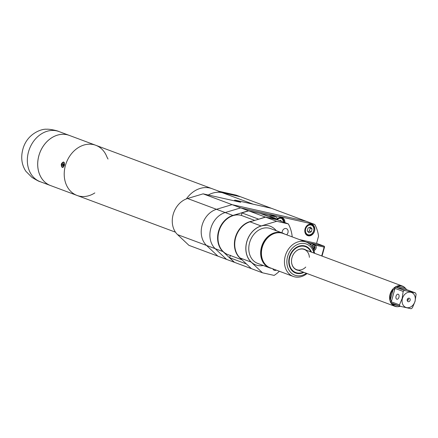 <?xml version="1.0" encoding="UTF-8"?>
<svg xmlns="http://www.w3.org/2000/svg" width="438" height="438" viewBox="0 0 438 438"><rect width="100%" height="100%" fill="white"/><g stroke="black" fill="none" stroke-linecap="round" stroke-linejoin="round"><path stroke-width="0.66" d="M219.12 191.318L212.025 188.668A26.767 21.489 110.5 0 0 186.374 198.907A26.767 21.489 -69.5 0 1 212.025 188.668L95.78 145.285A26.767 21.489 110.5 0 0 65.377 165.652A26.767 21.489 -69.5 0 0 77.061 195.447A26.767 21.489 110.5 0 0 94.838 192.917M108.038 159.032A19.863 15.943 -69.5 0 1 106.719 156.437A26.767 21.489 110.5 0 0 95.78 145.285A26.767 21.489 110.5 0 0 66.286 162.854A26.767 21.489 110.5 0 0 77.061 195.447L175.49 232.178M40.181 181.682A26.767 21.489 110.5 0 0 40.192 181.688C39.486 181.71 36.732 180.27 31.93 177.374L25.837 171.247C21.714 164.88 20.701 157.631 22.798 149.506C26.97 133.201 42.426 128.553 46.68 129.259C48.525 128.865 56.803 130.42 58.911 131.526A26.767 21.489 -69.5 0 1 58.911 131.531A26.767 21.489 -69.5 0 0 28.497 151.887A26.767 21.489 110.5 0 0 40.181 181.682L50.551 185.553A26.767 21.489 110.5 0 1 38.867 155.758A26.767 21.489 -69.5 0 1 69.27 135.397A26.767 21.489 110.5 0 0 39.754 152.955A26.767 21.489 110.5 0 0 50.529 185.548L77.061 195.447M62.475 167.491A2.809 1.664 -77.4 0 0 62.481 167.491A2.809 1.664 102.6 0 1 61.599 164.425A2.809 1.664 102.6 0 1 63.702 162.033C65.114 164.535 64.621 166.336 62.218 167.431C60.559 164.863 61.052 163.062 63.707 162.033L63.587 161.994M62.886 167.185A2.42 1.434 -77.4 0 0 62.995 167.217A2.42 1.434 -77.4 0 0 63.264 167.234M64.326 162.607A2.42 1.434 -77.4 0 0 64.167 162.531A2.42 1.434 102.6 0 0 64.058 162.498A2.42 1.434 102.6 0 0 63.943 162.482M63.51 167.015A2.42 1.434 -77.4 0 1 62.76 167.163A2.42 1.434 -77.4 0 1 62.65 167.13A2.42 1.434 102.6 0 1 61.911 164.398A2.42 1.434 102.6 0 1 63.817 162.443A2.42 1.434 102.6 0 1 63.932 162.482A2.42 1.434 -77.4 0 1 64.468 162.952M63.937 164.047L63.296 163.659L62.776 164.359L62.65 164.825L63.461 165.006L63.455 165.756M63.543 163.96L63.838 163.861L63.932 164.792L63.286 165.958L62.743 165.756L62.65 164.825M63.915 164.042L63.461 165.006M240.517 196.761L222.301 192.676A26.767 21.489 110.5 0 0 208.269 194.992A26.767 21.489 -69.5 0 1 222.301 192.676L240.517 196.761L271.385 208.28L253.175 204.196L222.301 192.676L217.96 191.056L236.175 195.14L240.517 196.761M277.205 219.756A51.81 41.594 110.5 0 0 276.756 217.106L248.466 210.76L232.89 215.43A20.723 16.639 110.5 0 0 218.507 231.39A20.723 16.639 110.5 0 0 222.937 251.565L234.281 262.269L226.561 259.389L215.217 248.685L226.561 259.389L217.878 256.148L206.533 245.45L217.878 256.148L188.937 245.346L177.593 234.648A20.723 16.639 110.5 0 1 173.163 214.467A20.723 16.639 110.5 0 1 187.546 198.507L203.123 193.842L240.752 202.274L234.96 200.117L271.385 208.28L306.118 221.239L232.069 204.645L216.487 209.309A20.723 16.639 110.5 0 0 202.11 225.269A20.723 16.639 110.5 0 0 206.533 245.45A20.723 16.639 -69.5 0 1 202.11 225.269A20.723 16.639 -69.5 0 1 216.487 209.309L232.069 204.645L203.123 193.842M233.996 200.763A35.407 28.426 -69.5 0 1 234.96 200.117M276.756 217.106L269.036 214.226L240.747 207.88L225.17 212.55A20.723 16.639 -69.5 0 0 210.787 228.51A20.723 16.639 -69.5 0 0 215.217 248.685A20.723 16.639 -69.5 0 1 210.787 228.51A20.723 16.639 -69.5 0 1 225.17 212.55L240.747 207.88L314.796 224.48A35.407 28.426 -69.5 0 1 318.541 236.191L316.554 243.397L309.425 241.803M311.402 224.163A6.044 4.851 110.5 0 0 305.144 228.592A6.044 4.851 110.5 0 0 307.69 235.639A6.044 4.851 110.5 0 0 308.199 235.792A6.044 4.851 110.5 0 0 314.457 231.363A6.044 4.851 110.5 0 0 311.916 224.316A6.044 4.851 110.5 0 0 311.402 224.163M284.946 222.641A6.044 4.851 110.5 0 0 282.05 217.62A6.044 4.851 110.5 0 0 281.541 217.467A6.044 4.851 110.5 0 0 277.084 218.956M248.466 210.76L232.069 204.645L306.118 221.239L314.796 224.48M279.373 271.264A35.407 28.426 -69.5 0 1 274.133 275.409L262.499 272.797L251.407 268.658L240.057 257.96A20.723 16.639 -69.5 0 1 235.633 237.779A20.723 16.639 -69.5 0 1 250.016 221.82L265.592 217.155L277.227 219.761L288.319 223.9A35.407 28.426 -69.5 0 1 292.206 236.881M250.016 221.82L261.108 225.959A20.723 16.639 110.5 0 0 246.725 241.918A20.723 16.639 110.5 0 0 251.155 262.099L262.499 272.797M261.108 225.959L276.685 221.294L288.319 223.9M272.786 268.806A3.619 2.902 110.5 0 0 274.254 270.284A3.619 2.902 110.5 0 0 274.56 270.377A3.619 2.902 110.5 0 0 276.334 270.126M286.616 234.795A3.619 2.902 110.5 0 0 288.122 231.352A3.619 2.902 110.5 0 0 286.392 228.62A3.619 2.902 110.5 0 0 286.085 228.526A3.619 2.902 110.5 0 0 282.143 232.896M265.592 217.155L276.685 221.294M284.58 234.034A18.566 14.903 110.5 0 0 282.532 233.038A18.566 14.903 110.5 0 0 261.448 247.163A18.566 14.903 -69.5 0 0 269.545 267.826A18.566 14.903 -69.5 0 0 271.746 268.417M314.61 253.306A18.352 14.733 110.5 0 0 306.091 242.061A18.352 14.733 110.5 0 0 285.253 256.022A18.352 14.733 110.5 0 0 293.257 276.444A18.352 14.733 110.5 0 0 307.06 273.531M313.92 253.049A16.622 13.343 110.5 0 0 301.01 243.468A16.622 13.343 110.5 0 0 287.574 256.684A16.622 13.343 110.5 0 0 291.407 273.126A16.622 13.343 110.5 0 0 306.376 273.274M311.484 252.14A14.317 11.492 110.5 0 0 295.415 248.056A14.317 11.492 110.5 0 0 289.387 257.09A14.317 11.492 110.5 0 0 289.118 264.924A14.317 11.492 110.5 0 0 303.939 272.365M303.353 272.146A13.819 11.092 110.5 0 1 295.809 272.556A13.819 11.092 110.5 0 1 289.781 257.177A13.819 11.092 -69.5 0 1 305.472 246.671L304.985 246.49A13.819 11.092 110.5 0 0 295.267 248.165M295.809 272.556L295.327 272.376A13.819 11.092 -69.5 0 1 289.08 264.738M258.36 219.318L265.253 217.029L276.887 219.635A35.407 28.426 -69.5 0 1 276.92 219.695M251.335 268.593L246.14 263.692M230.47 255.294L229.55 257.67L246.096 263.846M254.724 220.407L241.442 215.452L241.88 212.895L248.707 210.853L260.342 213.459L276.887 219.635M258.425 219.071L241.88 212.895M251.067 268.532L234.522 262.357L229.55 257.67M265.253 217.029L248.707 210.853M241.267 259.099A20.723 16.639 -69.5 0 1 235.387 237.336A20.723 16.639 -69.5 0 1 252.255 221.146M238.88 230.574A20.29 16.294 110.5 0 0 234.954 241.092M242.11 259.893L227.935 254.604A20.723 16.639 -69.5 0 1 219.378 229.977A20.723 16.639 -69.5 0 1 241.442 215.441M276.696 219.564A5.612 4.506 110.5 0 0 274.889 218.135L271.319 216.805A5.612 4.506 110.5 0 0 270.848 216.662A5.612 4.506 -69.5 0 0 269.02 216.701M312.091 228.943L310.449 227.043L308.018 228.028L307.224 230.908L308.867 232.802L311.298 231.817L312.091 228.943L310.159 228.22L309.48 227.437M311.298 231.817L309.365 231.1L310.159 228.22M307.903 231.691L309.365 231.1M281.437 221.332L280.588 220.352L279.729 220.697M305.472 246.671A13.819 11.092 -69.5 0 1 310.898 251.921M298.535 270.35A11.021 8.848 110.5 0 1 291.511 261.716A11.021 8.848 110.5 0 1 291.976 257.67A11.021 8.848 -69.5 0 1 295.119 252.047A11.021 8.848 -69.5 0 1 306.085 250.125M295.081 252.085A10.797 8.667 -69.5 0 1 304.186 249.414A10.797 8.667 -69.5 0 1 309.381 257.347M291.505 261.656A10.797 8.667 110.5 0 0 296.641 269.644A10.797 8.667 110.5 0 0 305.757 267.054M405.024 287.832A10.797 8.667 110.5 0 0 404.843 287.651A10.797 8.667 110.5 0 0 402.33 286.041A10.797 8.667 110.5 0 0 390.077 294.254A10.797 8.667 110.5 0 0 394.786 306.266A10.797 8.667 110.5 0 0 397.737 306.699A10.797 8.667 110.5 0 0 397.989 306.677M404.471 290.454L395.728 287.191A10.797 8.667 110.5 0 0 394.43 288.16L403.168 291.423L402.144 298.459L399.467 304.875A10.797 8.667 110.5 0 0 400.108 306.277L411.096 308.741A10.797 8.667 110.5 0 0 412.393 307.772L415.076 301.355L416.1 294.325A10.797 8.667 110.5 0 0 415.454 292.918L404.471 290.454A10.797 8.667 110.5 0 0 403.168 291.423M406.574 289.622L415.454 292.918M399.467 304.875L390.723 301.612A10.797 8.667 110.5 0 0 391.369 303.019L400.108 306.277M390.723 301.612L391.506 301.098L390.406 299.619A10.578 8.492 110.5 0 1 390.729 294.473A10.578 8.492 110.5 0 1 393.116 289.786L394.808 289.107L394.43 288.16M395.728 287.191L396.899 287.542L397.48 286.523A10.578 8.492 110.5 0 1 405.199 288.001L404.843 287.651M392.541 303.364L392.568 304.344A10.578 8.492 110.5 0 0 398.235 306.666A10.578 8.492 110.5 0 0 400.173 306.293M396.899 287.542L406.699 289.737L405.511 288.324A10.578 8.492 110.5 0 0 405.199 288.001M396.812 299.214A2.59 1.533 -77.4 0 0 396.932 299.253A2.59 1.533 -77.4 0 0 398.969 297.161A2.59 1.533 -77.4 0 0 398.18 294.232A2.59 1.533 -77.4 0 0 398.065 294.194A2.59 1.533 -77.4 0 0 396.023 296.285A2.59 1.533 -77.4 0 0 396.812 299.214M402.412 298.53A7.988 6.411 110.5 0 0 406.574 307.618A7.988 6.411 110.5 0 0 414.967 301.344A7.988 6.411 110.5 0 0 410.806 292.25A7.988 6.411 110.5 0 0 402.412 298.53M409.174 298.168A1.834 1.473 110.5 0 0 408.019 298.453A1.834 1.473 110.5 0 0 407.214 300.616A1.834 1.473 110.5 0 0 408.2 301.7A1.834 1.473 110.5 0 0 410.132 300.26A1.834 1.473 110.5 0 0 409.174 298.168M407.165 300.172A0.865 0.695 110.5 0 0 407.521 300.413A0.865 0.695 -69.5 0 0 407.975 298.754A0.865 0.695 110.5 0 0 407.69 298.76M407.526 298.984A0.865 0.695 -69.5 0 1 407.187 299.893M324.339 247.065L324.142 247.098A0.865 0.509 -77.4 0 0 323.89 246.085A0.865 0.695 -69.5 0 1 323.961 246.107L316.57 243.347M299.324 239.537L312.82 242.559M313.214 244.278A3.022 2.425 110.5 0 0 312.973 244.169A3.022 2.425 110.5 0 0 312.716 244.092A3.022 2.425 -69.5 0 0 310.443 244.88M313.252 248.932L314.665 248.669L315.064 247.229L314.243 246.282L313.028 246.775L312.716 247.892M315.064 247.229L313.756 246.479M314.665 248.669L313.701 248.308L314.095 246.868M313.071 248.56L313.701 248.308M62.776 164.359L63.592 164.546M63.088 163.911L63.904 164.097M62.678 165.4L63.494 165.586M232.89 215.43L187.546 198.507M222.937 251.565L177.593 234.648M225.241 253.235A20.641 16.567 -69.5 0 1 218.573 231.406A20.641 16.567 -69.5 0 1 239.498 215.036M240.057 257.96L251.155 262.099M263.304 265.494A20.641 16.567 -69.5 0 1 246.791 241.935A20.641 16.567 -69.5 0 1 259.964 226.435A20.641 16.567 -69.5 0 1 276.285 230.706M269.545 267.826L257.681 263.397A18.566 14.903 -69.5 0 1 249.578 242.734A18.566 14.903 -69.5 0 1 270.662 228.609L282.532 233.038M271.138 268.187A18.418 14.788 -69.5 0 1 261.864 247.3A18.418 14.788 -69.5 0 1 283.966 233.804M293.257 276.444L270.224 267.848A18.352 14.733 -69.5 0 1 262.22 247.426A18.352 14.733 -69.5 0 1 283.058 233.465L306.091 242.061M276.745 219.58L274.889 218.135A5.612 4.506 110.5 0 0 274.412 217.993A5.612 4.506 110.5 0 0 272.589 218.031M275.967 219.29A5.097 4.09 110.5 0 0 274.566 218.6A5.097 4.09 110.5 0 0 273.898 218.518M304.952 232.293A5.612 4.506 110.5 0 0 307.405 235.075A5.612 4.506 110.5 0 0 307.881 235.217A5.612 4.506 110.5 0 0 313.69 231.1A5.612 4.506 110.5 0 0 311.33 224.557A5.612 4.506 110.5 0 0 310.854 224.415A5.612 4.506 110.5 0 0 307.657 225.05M308.308 234.823A5.097 4.09 110.5 0 0 313.663 230.821A5.097 4.09 110.5 0 0 311.007 225.023A5.097 4.09 110.5 0 0 305.653 229.025A5.097 4.09 110.5 0 0 308.308 234.823M284.158 222.351A5.612 4.506 110.5 0 0 281.464 217.861A5.612 4.506 110.5 0 0 280.993 217.719A5.612 4.506 110.5 0 0 277.791 218.359M284.016 222.296A5.097 4.09 110.5 0 0 281.141 218.327A5.097 4.09 110.5 0 0 277.216 219.761M392.568 304.344L398.47 305.669M393.116 289.786L390.406 299.619M405.511 288.324L397.48 286.523M394.808 289.107L391.506 301.098M321.7 255.951L324.142 247.098L315.25 245.105M306.299 242.143L323.89 246.085L316.565 243.353M311.38 244.234L309.118 243.731M313.904 250.547A3.022 2.425 110.5 0 0 316.165 247.76A3.022 2.425 110.5 0 0 314.752 244.831A3.022 2.425 110.5 0 0 314.495 244.76A3.022 2.425 110.5 0 0 311.67 246.287M313.849 250.388A2.754 2.212 110.5 0 0 316.099 247.771A2.754 2.212 110.5 0 0 314.577 245.072A2.754 2.212 110.5 0 0 311.916 246.627M58.9 131.526L95.78 145.285M63.483 165.761L63.034 165.657M306.151 234.604L307.903 235.222C313.323 236.761 316.723 226.243 311.33 224.557L310.077 224.086M284.246 222.384L281.464 217.861L280.216 217.396M304.218 249.43L402.33 286.041M296.674 269.655L394.786 306.266M398.235 306.666L397.737 306.699M322.034 256.077L324.492 247.147A0.865 0.865 0 0 0 323.961 246.107M313.909 250.558L314.752 244.831L312.973 244.169"/></g></svg>
